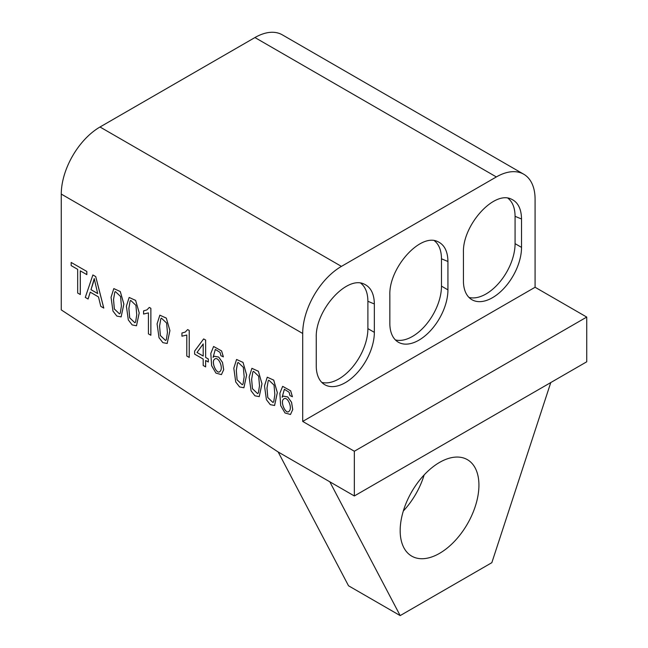 <?xml version="1.0" encoding="UTF-8"?>
<svg xmlns="http://www.w3.org/2000/svg" width="648" height="648" viewBox="0 0 648 648"><rect width="100%" height="100%" fill="white"/><g stroke="black" fill="none" stroke-linecap="round" stroke-linejoin="round"><path stroke-width="0.97" d="M521.527 247.382A41.083 23.717 120 0 1 503.601 288.725A41.083 23.717 120 0 1 471.938 299.724A41.083 23.717 120 0 1 463.433 280.924L463.433 252.55C462.389 225.423 493.881 190.277 511.313 199.114C517.938 202.144 521.34 208.778 521.527 219.008L515.079 216.327L515.079 243.648L521.527 247.382L521.527 219.008M447.938 289.867A41.083 23.717 120 0 1 430.005 331.209A41.083 23.717 120 0 1 398.35 342.217A41.083 23.717 120 0 1 389.845 323.409L389.845 295.034C388.8 267.908 420.293 232.762 437.716 241.599C444.35 244.636 447.752 251.262 447.938 261.492L441.482 258.811L441.482 286.141L447.938 289.867L447.938 261.492M374.35 332.351A41.083 23.717 120 0 1 356.416 373.694A41.083 23.717 120 0 1 324.761 384.701A41.083 23.717 120 0 1 316.256 365.893L316.256 337.519C315.212 310.4 346.696 275.246 364.127 284.083C370.761 287.121 374.163 293.755 374.35 303.977L367.894 301.296L367.894 328.625L374.35 332.351L374.35 303.977M267.251 377.201L273.723 380.117L277.336 392.623L274.598 405.486L270.289 404.66L266.425 399.678L264.497 385.916L267.251 377.201L273.699 380.133L277.312 392.639L274.574 405.502M143.573 310.87L146.902 309.914L149.307 307.411L150.879 308.318L150.879 335.267L148.424 333.874L148.424 312.887L143.573 314.053L143.573 310.87L146.918 309.906M135.618 300.38L139.231 312.895L136.493 325.758L132.184 324.923L128.32 319.942L126.392 306.188L129.146 297.464L135.618 300.38L139.207 312.911L136.493 325.758M80.312 270.848L80.312 294.524L77.671 293.026L77.671 269.357L71.159 265.599L71.159 262.44L86.84 271.463L86.84 274.622L80.279 270.864L80.279 294.532M120.277 291.527L123.881 304.034L121.136 316.904L116.834 316.07L112.971 311.081L111.051 297.327L113.797 288.611L120.277 291.527L123.857 304.05L121.119 316.913M181.934 333.015L185.263 332.06L187.645 329.573L189.232 330.464L189.232 357.413L186.786 356.027L186.786 335.032L181.934 336.199L181.934 333.015L185.271 332.051M205.643 360.458L205.643 366.881L203.189 365.496L203.189 359.073L194.619 354.124L194.619 351.103L203.634 338.92L205.643 340.046L205.643 357.437L208.316 358.976L208.316 361.997L205.619 360.474L205.619 366.898M258.382 371.255L261.986 383.77L259.249 396.633L254.939 395.798L251.076 390.817L249.148 377.063L251.902 368.339L258.382 371.255L261.962 383.778L259.224 396.641M302.697 421.427L302.697 333.469L61.268 194.084L61.268 309.906L278.17 451.988L354.343 495.963L354.343 451.243L302.697 421.427L535.086 287.258L535.086 199.301A54.772 31.622 120 0 0 523.746 174.223A54.772 31.622 120 0 0 496.352 176.936L254.931 37.552A54.772 31.622 -60 0 1 282.317 34.838L523.746 174.223M215.322 349.41L213.071 357.364L214.237 356.23L218.7 357.08L222.515 362.443L223.69 369.692L221.43 374.617L215.954 373.102L211.629 365.731L210.811 353.419L213.597 346.486L221.592 350.924L223.374 356.854L220.936 355.736L220.028 352.391L215.322 349.41L213.095 357.323M166.317 318.103L169.922 330.61L167.176 343.481L162.875 342.646L159.011 337.665L157.083 323.903L159.837 315.187L166.317 318.103L169.898 330.626L167.16 343.489M90.258 292.135L88.088 299.012L85.285 297.424L92.875 274.971L95.718 276.583L103.793 308.084L100.796 306.374L98.488 296.922L90.234 292.151L88.063 299.028M243.032 362.394L246.637 374.909L243.907 387.771L239.598 386.937L235.726 381.956L233.806 368.202L236.561 359.478L243.032 362.394L246.613 374.925L243.883 387.779M284.375 389.278L282.123 397.232L283.289 396.098L287.752 396.949L291.568 402.303L292.742 409.552L290.482 414.485L285.007 412.97L280.681 405.591L279.863 393.279L282.649 386.354L290.62 390.809L292.426 396.722L289.988 395.604L289.081 392.259L284.375 389.278L282.147 397.192M282.658 386.346L290.644 390.793L292.426 396.722M468.966 297.424A41.083 23.717 120 0 0 499.227 282.682A41.083 23.717 120 0 0 515.079 243.648M395.377 339.908A41.083 23.717 120 0 0 425.631 325.175A41.083 23.717 120 0 0 441.482 286.141M321.789 382.393A41.083 23.717 120 0 0 352.042 367.659A41.083 23.717 120 0 0 367.894 328.625M278.17 451.988L348.527 585.784L400.172 615.6L491.84 562.675L550.776 382.555M424.148 474.935A55.688 32.149 -60 0 1 403.307 511.029M439.547 553.36A55.688 32.149 120 0 0 475.932 504.29A55.688 32.149 120 0 0 467.394 459.667A55.688 32.149 120 0 0 439.547 462.421A55.688 32.149 120 0 0 403.169 511.499A55.688 32.149 120 0 0 411.707 556.122A55.688 32.149 120 0 0 439.547 553.36M400.172 615.6L329.808 481.804M354.343 495.963L586.732 361.795L586.732 317.075L535.086 287.258M61.268 194.084A54.772 31.622 -60 0 1 100.003 127L254.931 37.552M354.343 451.243L586.732 317.075M100.003 127L341.431 266.385L496.352 176.936M341.431 266.385A54.772 31.622 120 0 0 302.697 333.469M360.701 283.136C365.407 286.845 367.805 292.904 367.894 301.296M434.29 240.651C438.996 244.361 441.393 250.42 441.482 258.811M507.878 198.167C512.584 201.876 514.982 207.927 515.079 216.327M253.498 371.304L252.874 371.879L251.651 379.234L252.461 388.695L257.621 393.62L258.374 392.907L259.508 385.673L258.674 376.213L253.498 371.304L252.874 371.879L251.626 379.266L252.436 388.727L257.604 393.628M251.934 368.323L258.35 371.272M214.909 358.968L214.618 359.17C210.803 361.786 216.869 375.427 220.142 371.32M214.618 359.17L214.593 359.186C210.778 361.803 216.845 375.443 220.118 371.336C223.73 367.813 218.222 355.695 214.593 359.186L214.901 358.976M219.688 371.652L220.118 371.336M213.621 346.478L221.567 350.941L223.349 356.87M214.237 356.23L218.676 357.097L222.491 362.451L223.665 369.7L221.438 374.609M197.008 352.48L203.189 356.052L203.189 343.958L197.008 352.48L203.221 356.036M203.634 338.92L205.643 340.046M205.619 340.062L205.643 357.437M205.619 357.453L208.316 358.976M208.283 358.992L208.283 362.013M203.221 343.942L197.032 352.463M187.645 329.573L189.232 330.464L189.208 357.421M161.441 318.144L160.834 318.711L159.586 326.082L160.396 335.543L165.556 340.467M160.834 318.711L159.562 326.106L160.372 335.575L165.54 340.475L166.309 339.755L167.443 332.521L166.609 323.06L161.433 318.152L160.809 318.727M159.87 315.171L166.285 318.119M114.793 292.135L113.522 299.53L114.332 308.999L119.499 313.899L120.269 313.17L121.403 305.937L120.569 296.476L115.393 291.576L114.793 292.135L113.546 299.498L114.356 308.966L119.516 313.891M113.829 288.595L120.253 291.535M115.393 291.576L114.769 292.151M71.159 262.44L86.84 271.463L86.816 274.639M94.243 278.551L91.012 289.68L97.71 293.552M93.15 283.079L90.987 289.697L97.678 293.56L94.219 278.567L93.182 283.063M92.875 274.971L95.718 276.583M95.693 276.599L103.769 308.1M130.734 300.429L130.11 301.012L128.895 308.359L129.705 317.828L134.865 322.753L135.618 322.032L136.752 314.798L135.918 305.338L130.734 300.429L130.11 301.012L128.863 308.391L129.681 317.86L134.849 322.761M129.171 297.456L135.594 300.397M149.283 307.427L150.879 308.318L150.854 335.275M238.164 362.435L237.549 363.01L236.301 370.373L237.111 379.841L242.271 384.766L243.024 384.045L244.166 376.812L243.332 367.351L238.148 362.443L237.524 363.026L236.277 370.405L237.095 379.874L242.263 384.766M236.585 359.47L243.008 362.41M268.839 380.165L268.215 380.741L267 388.095L267.802 397.556L272.962 402.481L273.723 401.768L274.857 394.535L274.023 385.074L268.839 380.165L268.215 380.741L266.968 388.12L267.786 397.589L272.954 402.489M283.67 399.038L283.646 399.055C279.831 401.671 285.898 415.311 289.17 411.205C292.783 407.673 287.275 395.564 283.646 399.055L283.67 399.038C279.855 401.655 285.922 415.295 289.194 411.188M288.741 411.521L289.17 411.205M283.289 396.098L287.728 396.965L291.543 402.319L292.718 409.568L290.49 414.477"/></g></svg>
